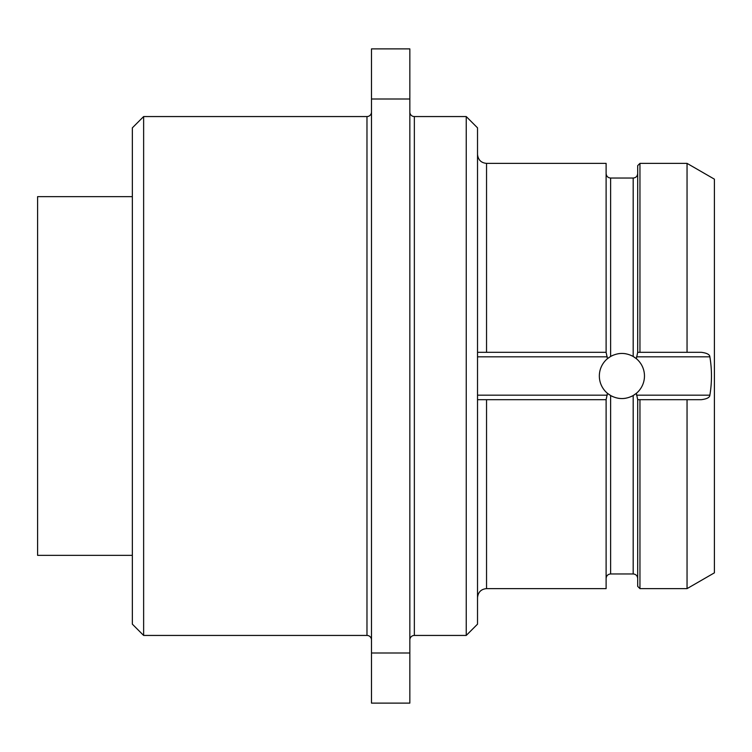 <?xml version="1.0" encoding="UTF-8"?>
<svg xmlns="http://www.w3.org/2000/svg" width="752" height="752" viewBox="0 0 752 752"><rect width="100%" height="100%" fill="white"/><g stroke="black" fill="none" stroke-linecap="round" stroke-linejoin="round"><path stroke-width="1.13" d="M132.352 127.84L132.352 624.16L143.632 635.44L143.632 116.56L132.352 127.84M371.488 112.048A4.512 4.512 -0 0 1 366.976 116.56L143.632 116.56M366.976 116.56L366.976 635.44L143.632 635.44M366.976 635.44A4.512 4.512 180 0 1 371.488 639.952M371.488 99.01L371.488 48.88L409.84 48.88L409.84 99.01L371.488 99.01L371.488 703.12L409.84 703.12L409.84 99.01M409.84 652.99L371.488 652.99M466.24 116.56L466.24 635.44L477.52 624.16L477.52 127.84L466.24 116.56L414.352 116.56A4.512 4.512 0 0 1 409.84 112.048M466.24 635.44L414.352 635.44A4.512 4.512 180 0 0 409.84 639.952M486.544 352.312L486.544 163.372L606.112 163.372L606.112 352.312L477.52 352.312M477.52 399.688L606.112 399.688L606.112 588.628L486.544 588.628L486.544 399.688M606.112 399.688L607.437 393.315L610.624 395.533A22.56 22.56 0 0 0 612.974 396.718M612.974 355.282A22.56 22.56 0 0 0 610.624 356.457L607.437 358.685A22.56 22.56 0 0 0 607.992 393.757M607.992 358.243A22.56 22.56 0 0 0 607.437 358.685L606.112 352.312M630.834 396.718A22.56 22.56 0 0 0 633.184 395.543L636.371 393.315A22.56 22.56 0 0 0 636.371 358.685L633.184 356.467A22.56 22.56 0 0 0 630.834 355.282M633.889 395.12A22.56 22.56 0 0 1 633.184 395.533C625.664 399.556 618.144 399.556 610.624 395.533A22.56 22.56 0 0 1 609.919 395.12M608.594 394.217A22.56 22.56 0 0 0 609.242 394.668M617.994 398.222A22.56 22.56 0 0 0 620.597 398.522M623.211 398.522A22.56 22.56 0 0 0 625.814 398.222M634.566 394.668A22.56 22.56 0 0 0 635.214 394.217M635.816 393.757A22.56 22.56 0 0 0 636.371 393.315L637.696 399.688L687.046 399.688L687.046 588.628L714.4 572.836L714.4 179.164L687.046 163.372L687.046 352.312L701.268 352.312C706.88 353.017 709.747 354.521 709.869 356.824C712.003 369.608 712.003 382.392 709.869 395.176C709.756 397.479 706.889 398.983 701.268 399.688L687.046 399.688M687.046 352.312L639.952 352.312L639.952 163.372L637.696 165.628L637.696 352.312L639.952 352.312L637.696 352.312L636.371 358.685A22.56 22.56 0 0 0 635.816 358.243M639.952 588.628L637.696 586.372L637.696 399.688L639.952 399.688L639.952 588.628L687.046 588.628M609.919 356.88A22.56 22.56 0 0 1 610.624 356.467C618.144 352.444 625.664 352.444 633.184 356.467A22.56 22.56 0 0 1 633.889 356.88M635.214 357.783A22.56 22.56 0 0 0 634.566 357.332M625.814 353.778A22.56 22.56 0 0 0 623.211 353.478M620.597 353.478A22.56 22.56 0 0 0 617.994 353.778M609.242 357.332A22.56 22.56 0 0 0 608.594 357.783M132.352 555.352L37.6 555.352L37.6 196.648L132.352 196.648M414.352 635.44L414.352 116.56M477.52 395.176L607.278 395.176M607.278 356.824L477.52 356.824M636.53 395.176L709.869 395.176M709.869 356.824L636.53 356.824M633.184 395.533L633.184 573.964C635.901 574.208 637.405 575.712 637.696 578.476M610.624 356.467L610.624 178.036L633.184 178.036L633.184 356.467M633.184 573.964L610.624 573.964L610.624 395.533M486.544 163.372C481.111 162.883 478.103 159.875 477.52 154.348M486.544 588.628C481.111 589.117 478.103 592.125 477.52 597.652M633.184 178.036C635.901 177.792 637.405 176.288 637.696 173.524M610.624 178.036C607.907 177.792 606.403 176.288 606.112 173.524M610.624 573.964C607.907 574.208 606.403 575.712 606.112 578.476M639.952 163.372L687.046 163.372"/></g></svg>
